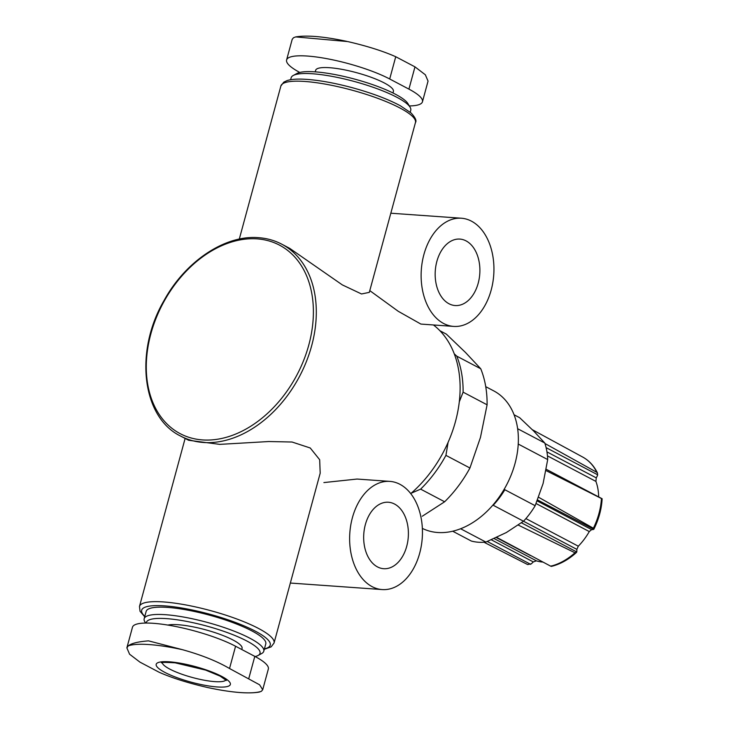 <?xml version="1.0" encoding="UTF-8"?>
<svg xmlns="http://www.w3.org/2000/svg" width="729" height="729" viewBox="0 0 729 729"><rect width="100%" height="100%" fill="white"/><g stroke="black" fill="none" stroke-linecap="round" stroke-linejoin="round"><path stroke-width="1.09" d="M185.12 438.439L139.476 606.455A69.72 14.616 15.2 0 1 210.59 610.629A69.72 14.616 15.2 0 1 274.049 643.014L320.186 473.185L319.676 459.726L310.244 447.989L292.056 442.02L268.764 441.537L219.757 444.371L188.601 440.27L180.692 436.106A108.457 77.31 -62.2 0 0 299.646 376.182A108.457 77.31 -62.2 0 0 281.804 244.197C274.687 240.461 266.96 238.283 258.622 237.681C225.215 234.711 185.43 261.237 163.961 300.676C134.127 351.861 142.155 417.589 180.692 436.106M389.878 481.386A54.228 36.295 -85.9 0 1 399.939 484.311A54.228 36.295 -85.9 0 1 421.326 545.729A54.228 36.295 -85.9 0 1 382.187 589.57A54.228 36.295 -85.9 0 1 349.829 532.908A54.228 36.295 -85.9 0 1 389.878 481.386L357.064 479.053L323.895 482.571M410.737 493.633A108.457 77.31 -62.2 0 0 433.445 324.97M369.785 290.625L398.244 311.292L420.87 324.068L453.684 326.41A54.228 36.295 -85.9 0 1 421.326 269.748A54.228 36.295 -85.9 0 1 461.375 218.226A54.228 36.295 -85.9 0 1 471.435 221.151A54.228 36.295 -85.9 0 1 492.822 282.57A54.228 36.295 -85.9 0 1 453.684 326.41M281.804 244.197L289.714 248.361L342.338 284.902L361.52 293.969L369.311 292.375L415.457 122.545A69.72 14.616 15.2 0 0 351.998 90.159A69.72 14.616 15.2 0 0 280.884 85.986L283.809 82.122L287.235 80.527C290.971 79.37 296.174 78.914 302.845 79.16C316.678 79.762 333.098 82.587 352.089 87.644C371.69 93.011 387.764 99.044 400.312 105.741L411.101 112.995C415.366 117.615 416.824 120.804 415.457 122.545M452.7 531.222L471.326 541.036A66.621 47.485 -62.2 0 0 485.879 542.066L506.363 532.525L523.531 521.226A66.621 47.485 -62.2 0 0 535.159 505.707L543.096 483.518L547.698 459.571A66.621 47.485 -62.2 0 0 544.782 443.013L533.883 431.24L519.668 417.708L514.054 414.755M547.698 459.571L518.228 444.043M544.782 443.013L517.626 428.707M535.159 505.707L504.842 489.733A66.621 47.485 -62.2 0 1 493.205 505.252L576.858 549.365A231.84 110.088 -119 0 1 576.849 551.361L576.767 551.962L521.445 522.811M485.879 542.066L460.61 528.753M576.858 549.365L578.307 546.203A53.454 38.099 -62.2 0 0 589.278 531.569L591.638 529.628A231.84 48.597 15.2 0 0 593.187 529.564L593.379 528.233A60.398 43.047 -62.2 0 0 601.452 498.518L601.944 498.791M537.574 499.976L593.825 529.3C598.791 519.285 601.562 509.106 602.136 498.745L546.249 469.285M483.992 542.239L526.384 563.918A60.398 43.047 -62.2 0 0 527.732 564.565L531.368 563.781A231.84 158.694 -44.8 0 0 533.309 561.922L491.355 539.815M551.716 565.832L550.732 566.196A60.398 43.047 -62.2 0 0 574.981 552.773L576.767 551.962L576.42 552.5C568.547 559.608 560.2 564.237 551.37 566.397M601.452 498.518L546.012 470.579M593.379 528.233L538.622 497.269M550.732 566.196L496.741 537.41M574.981 552.773L518.292 525.09M229.526 668.511L259.606 684.804L262.695 689.707L261.429 691.283L259.205 692.094C247.924 693.953 230.92 692.468 208.202 687.647L207.191 687.429C188.018 683 172.017 677.952 159.186 672.275L139.959 662.142L129.58 654.214L126.882 647.899L128.277 645.848C131.457 643.306 138.2 641.648 148.525 640.864L182.514 649.703C201.459 654.97 217.133 661.239 229.526 668.511L235.576 646.24A60.425 12.666 -164.8 0 0 172.409 625.865A60.425 12.666 -164.8 0 0 132.478 627.222L126.855 647.899M262.713 689.716L268.336 669.04A60.425 12.666 -164.8 0 0 254.804 656.373L235.576 646.24M292.238 39.293L293.505 37.717L295.701 36.906L347.733 41.571C366.915 46 382.916 51.048 395.738 56.725L414.974 66.858L425.344 74.786L428.051 81.101L422.456 101.778A60.425 12.666 -164.8 0 0 408.923 89.12L389.696 78.987A60.425 12.666 -164.8 0 0 326.528 58.612A60.425 12.666 -164.8 0 0 286.597 59.96A60.425 12.666 -164.8 0 0 299.783 72.444M409.334 105.942A60.425 12.666 -164.8 0 0 422.456 101.778M315.229 71.861L315.648 70.312A40.286 8.447 15.2 0 1 356.736 72.727A40.286 8.447 15.2 0 1 393.405 91.435L392.977 92.984M422.273 516.241L444.626 501.78A106.133 75.652 -62.2 0 0 469.932 468.009L445.929 455.37L448.089 442.348M439.888 330.72L446.358 334.128L465.503 352.481L480.757 368.783A106.133 75.652 -62.2 0 1 487.1 404.805L480.457 437.427L469.932 468.009M444.626 501.78L420.633 489.132A106.133 75.652 -62.2 0 0 445.929 455.37M487.1 404.805L463.106 392.156A106.133 75.652 -62.2 0 0 456.764 356.144L454.24 353.802M480.757 368.783L456.764 356.144M411.202 493.223L420.633 489.132M459.279 401.87L463.106 392.156M167.861 625.072A40.286 8.447 15.2 0 1 212.649 631.87A40.286 8.447 15.2 0 1 242.064 648.455L241.773 649.512M146.274 623.049A58.876 12.338 15.2 0 1 211.164 627.314A58.876 12.338 15.2 0 1 257.993 655.526A58.876 12.338 15.2 0 1 255.141 656.556M145.6 623.058L144.834 621.782A61.974 12.994 15.2 0 1 144.169 618.721A61.974 12.994 15.2 0 1 207.382 622.429A61.974 12.994 15.2 0 1 263.789 651.216A61.974 12.994 15.2 0 1 261.665 653.53L257.993 655.526M144.169 618.721L146.155 611.412A61.974 12.994 15.2 0 1 209.369 615.121A61.974 12.994 15.2 0 1 265.775 643.907L263.789 651.216M290.607 79.734L291.144 77.784A61.974 12.994 15.2 0 1 293.258 75.47A61.974 12.994 15.2 0 1 354.358 81.493A61.974 12.994 15.2 0 1 410.099 107.218A61.974 12.994 15.2 0 1 410.755 110.279L410.227 112.23M293.258 75.47L296.94 73.474A58.876 12.338 15.2 0 1 354.977 79.197A58.876 12.338 15.2 0 1 407.939 103.627L410.099 107.218M422.346 528.388A77.474 55.222 -62.2 0 0 506.773 484.566A77.474 55.222 -62.2 0 0 493.724 390.872L485.742 386.671M533.309 561.922L536.398 560.838A53.454 38.099 -62.2 0 0 542.85 562.068M597.525 473.121L596.841 472.337A60.398 43.047 -62.2 0 0 582.69 457.047C589.105 460.564 594.044 465.922 597.525 473.121L597.434 475.6A231.84 158.694 -44.8 0 1 596.276 477.878L595.912 481.404L547.452 455.871M598.664 496.905A53.454 38.099 -62.2 0 0 595.912 481.404M596.841 472.337L544.946 443.514M466.068 240.889A33.315 22.298 -85.9 0 1 479.208 278.615A33.315 22.298 -85.9 0 1 455.169 305.542A33.315 22.298 -85.9 0 1 435.286 270.741A33.315 22.298 -85.9 0 1 459.89 239.085A33.315 22.298 -85.9 0 1 466.068 240.889M394.571 504.049A33.315 22.298 -85.9 0 1 407.711 541.775A33.315 22.298 -85.9 0 1 383.673 568.702A33.315 22.298 -85.9 0 1 363.789 533.901A33.315 22.298 -85.9 0 1 388.393 502.245A33.315 22.298 -85.9 0 1 394.571 504.049M254.804 656.373L248.753 678.635M389.696 78.987L395.738 56.725M408.923 89.12L414.974 66.858M257.137 238.875A106.534 75.934 -62.2 0 0 147.796 384.803A106.534 75.934 -62.2 0 0 284.547 394.526A106.534 75.934 -62.2 0 0 257.137 238.875M144.816 616.36A66.621 13.969 15.2 0 1 209.624 614.183A66.621 13.969 15.2 0 1 264.427 648.856M261.429 691.283A73.365 15.382 15.2 0 1 207.191 687.429M225.917 679.938A33.042 6.925 15.2 0 1 192.429 677.505A33.042 6.925 15.2 0 1 162.303 662.661M221.753 676.403A38.427 8.055 15.2 0 1 199.682 684.249A38.427 8.055 15.2 0 1 158.384 662.488A38.427 8.055 15.2 0 1 221.753 676.403M128.277 645.848A73.365 15.382 15.2 0 1 182.514 649.703M530.657 564.337L487.309 541.501M536.398 560.838L494.162 538.585M591.638 529.628L537.182 500.941M589.278 531.569L536.097 503.548M578.307 546.203L525.901 518.592M597.725 474.825L546.103 447.633M596.276 477.878L546.95 451.889M239.285 239.103L280.884 85.986M526.384 563.918L483.974 542.239M286.597 59.96L292.211 39.284M264.317 649.266L271.133 646.878L274.049 643.014M139.476 606.455L140.041 611.266L144.697 616.77M226.172 679.228L226.373 680.467L220.158 676.148L205.605 670.088L175.124 662.825C164.645 662.233 160.152 662.251 161.647 662.88L162.439 661.914M346.731 41.353C323.995 36.523 306.982 35.047 295.701 36.915M582.69 457.047L532.38 429.736M530.493 555.571L496.358 537.592M390.817 213.214L461.375 218.226M290.342 583.045L382.187 589.57"/></g></svg>
